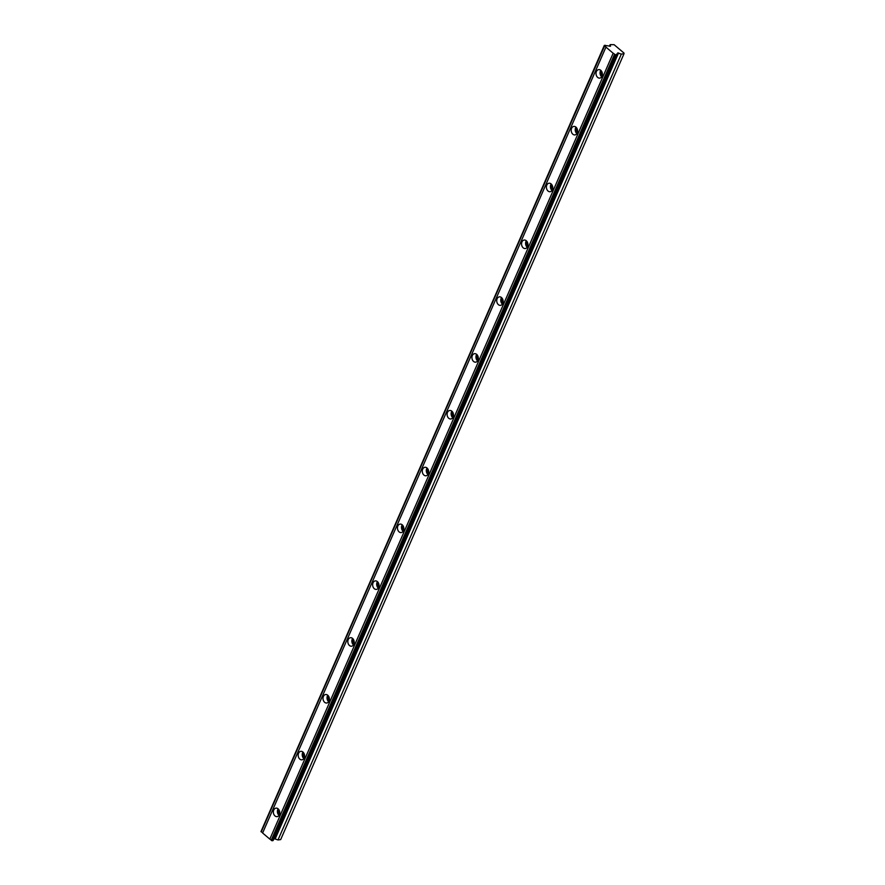 <?xml version="1.0" encoding="UTF-8"?>
<svg xmlns="http://www.w3.org/2000/svg" width="885" height="885" viewBox="0 0 885 885"><rect width="100%" height="100%" fill="white"/><g stroke="black" fill="none" stroke-linecap="round" stroke-linejoin="round"><path stroke-width="1.33" d="M279.627 813.934A2.566 1.903 82.3 0 1 278.919 810.417A2.566 1.903 82.3 0 1 279.096 810.085M602.276 75.402A2.566 1.903 82.3 0 1 601.579 71.895A2.566 1.903 82.3 0 1 601.756 71.552M577.462 132.219A2.566 1.903 82.3 0 1 576.755 128.701A2.566 1.903 82.3 0 1 576.931 128.369M552.638 189.025A2.566 1.903 82.3 0 1 551.941 185.507A2.566 1.903 82.3 0 1 552.118 185.175M527.814 245.831A2.566 1.903 82.3 0 1 527.117 242.324A2.566 1.903 82.3 0 1 527.294 241.981M503.001 302.648A2.566 1.903 82.3 0 1 502.304 299.13A2.566 1.903 82.3 0 1 502.481 298.798M478.177 359.454A2.566 1.903 82.3 0 1 477.48 355.947A2.566 1.903 82.3 0 1 477.657 355.604M453.363 416.26A2.566 1.903 82.3 0 1 452.655 412.753A2.566 1.903 82.3 0 1 452.843 412.421M428.539 473.077A2.566 1.903 82.3 0 1 427.842 469.559A2.566 1.903 82.3 0 1 428.019 469.227M403.726 529.883A2.566 1.903 82.3 0 1 403.018 526.376A2.566 1.903 82.3 0 1 403.195 526.033M378.902 586.7A2.566 1.903 82.3 0 1 378.205 583.182A2.566 1.903 82.3 0 1 378.382 582.85M354.077 643.506A2.566 1.903 82.3 0 1 353.38 639.988A2.566 1.903 82.3 0 1 353.558 639.656M329.264 700.312A2.566 1.903 82.3 0 1 328.556 696.805A2.566 1.903 82.3 0 1 328.744 696.462M304.44 757.129A2.566 1.903 82.3 0 1 303.743 753.611A2.566 1.903 82.3 0 1 303.92 753.279M273.764 810.018A4.281 3.175 -97.7 0 0 273.963 814.587A4.281 3.175 -97.7 0 0 277.138 816.634A4.281 3.175 -97.7 0 0 279.35 814.753A4.281 3.175 -97.7 0 0 279.151 810.195A4.281 3.175 -97.7 0 0 275.987 808.138A4.281 3.175 -97.7 0 0 273.764 810.018M278.133 808.857A4.281 3.175 -97.7 0 0 277.801 809.476A4.281 3.175 -97.7 0 0 279.018 815.373M596.424 71.497A4.281 3.175 -97.7 0 0 596.623 76.055A4.281 3.175 -97.7 0 0 599.787 78.112A4.281 3.175 -97.7 0 0 602.01 76.232A4.281 3.175 -97.7 0 0 601.811 71.663A4.281 3.175 -97.7 0 0 598.636 69.616A4.281 3.175 -97.7 0 0 596.424 71.497M600.793 70.335A4.281 3.175 -97.7 0 0 600.461 70.944A4.281 3.175 -97.7 0 0 601.678 76.84M571.599 128.303A4.281 3.175 -97.7 0 0 571.798 132.872A4.281 3.175 -97.7 0 0 574.973 134.918A4.281 3.175 -97.7 0 0 577.186 133.038A4.281 3.175 -97.7 0 0 576.987 128.469A4.281 3.175 -97.7 0 0 573.823 126.422A4.281 3.175 -97.7 0 0 571.599 128.303M575.969 127.141A4.281 3.175 -97.7 0 0 575.637 127.75A4.281 3.175 -97.7 0 0 576.854 133.646M546.786 185.109A4.281 3.175 -97.7 0 0 546.985 189.678A4.281 3.175 -97.7 0 0 550.149 191.724A4.281 3.175 -97.7 0 0 552.373 189.844A4.281 3.175 -97.7 0 0 552.174 185.286A4.281 3.175 -97.7 0 0 548.999 183.228A4.281 3.175 -97.7 0 0 546.786 185.109M551.156 183.947A4.281 3.175 -97.7 0 0 550.824 184.567A4.281 3.175 -97.7 0 0 552.041 190.463M521.962 241.926A4.281 3.175 -97.7 0 0 522.161 246.495A4.281 3.175 -97.7 0 0 525.336 248.541A4.281 3.175 -97.7 0 0 527.548 246.661A4.281 3.175 -97.7 0 0 527.349 242.092A4.281 3.175 -97.7 0 0 524.185 240.045A4.281 3.175 -97.7 0 0 521.962 241.926M526.332 240.764A4.281 3.175 -97.7 0 0 526 241.373A4.281 3.175 -97.7 0 0 527.217 247.269M497.149 298.732A4.281 3.175 -97.7 0 0 497.337 303.301A4.281 3.175 -97.7 0 0 500.512 305.347A4.281 3.175 -97.7 0 0 502.735 303.466A4.281 3.175 -97.7 0 0 502.536 298.898A4.281 3.175 -97.7 0 0 499.361 296.851A4.281 3.175 -97.7 0 0 497.149 298.732M501.518 297.57A4.281 3.175 -97.7 0 0 501.187 298.19A4.281 3.175 -97.7 0 0 502.392 304.086M472.324 355.538A4.281 3.175 -97.7 0 0 472.524 360.106A4.281 3.175 -97.7 0 0 475.699 362.153A4.281 3.175 -97.7 0 0 477.911 360.284A4.281 3.175 -97.7 0 0 477.712 355.715A4.281 3.175 -97.7 0 0 474.537 353.668A4.281 3.175 -97.7 0 0 472.324 355.538M476.694 354.376A4.281 3.175 -97.7 0 0 476.362 354.996A4.281 3.175 -97.7 0 0 477.579 360.892M447.5 412.355A4.281 3.175 -97.7 0 0 447.699 416.923A4.281 3.175 -97.7 0 0 450.874 418.97A4.281 3.175 -97.7 0 0 453.087 417.089A4.281 3.175 -97.7 0 0 452.899 412.521A4.281 3.175 -97.7 0 0 449.724 410.474A4.281 3.175 -97.7 0 0 447.5 412.355M451.87 411.193A4.281 3.175 -97.7 0 0 451.538 411.802A4.281 3.175 -97.7 0 0 452.755 417.698M422.687 469.161A4.281 3.175 -97.7 0 0 422.886 473.729A4.281 3.175 -97.7 0 0 426.05 475.776A4.281 3.175 -97.7 0 0 428.274 473.895A4.281 3.175 -97.7 0 0 428.074 469.327A4.281 3.175 -97.7 0 0 424.9 467.28A4.281 3.175 -97.7 0 0 422.687 469.161M427.057 467.999A4.281 3.175 -97.7 0 0 426.725 468.619A4.281 3.175 -97.7 0 0 427.942 474.515M397.863 525.967A4.281 3.175 -97.7 0 0 398.062 530.535A4.281 3.175 -97.7 0 0 401.237 532.582A4.281 3.175 -97.7 0 0 403.449 530.712A4.281 3.175 -97.7 0 0 403.25 526.144A4.281 3.175 -97.7 0 0 400.086 524.097A4.281 3.175 -97.7 0 0 397.863 525.967M402.233 524.816A4.281 3.175 -97.7 0 0 401.901 525.424A4.281 3.175 -97.7 0 0 403.117 531.321M373.05 582.784A4.281 3.175 -97.7 0 0 373.249 587.352A4.281 3.175 -97.7 0 0 376.413 589.399A4.281 3.175 -97.7 0 0 378.636 587.518A4.281 3.175 -97.7 0 0 378.437 582.95A4.281 3.175 -97.7 0 0 375.262 580.903A4.281 3.175 -97.7 0 0 373.05 582.784M377.419 581.622A4.281 3.175 -97.7 0 0 377.087 582.23A4.281 3.175 -97.7 0 0 378.304 588.127M348.225 639.589A4.281 3.175 -97.7 0 0 348.424 644.158A4.281 3.175 -97.7 0 0 351.599 646.205A4.281 3.175 -97.7 0 0 353.812 644.324A4.281 3.175 -97.7 0 0 353.613 639.755A4.281 3.175 -97.7 0 0 350.449 637.709A4.281 3.175 -97.7 0 0 348.225 639.589M352.595 638.428A4.281 3.175 -97.7 0 0 352.263 639.047A4.281 3.175 -97.7 0 0 353.48 644.944M323.412 696.406A4.281 3.175 -97.7 0 0 323.6 700.964A4.281 3.175 -97.7 0 0 326.775 703.011A4.281 3.175 -97.7 0 0 328.988 701.141A4.281 3.175 -97.7 0 0 328.8 696.572A4.281 3.175 -97.7 0 0 325.625 694.526A4.281 3.175 -97.7 0 0 323.412 696.406M327.782 695.245A4.281 3.175 -97.7 0 0 327.439 695.853A4.281 3.175 -97.7 0 0 328.656 701.75M298.588 753.212A4.281 3.175 -97.7 0 0 298.787 757.781A4.281 3.175 -97.7 0 0 301.951 759.828A4.281 3.175 -97.7 0 0 304.174 757.947A4.281 3.175 -97.7 0 0 303.975 753.378A4.281 3.175 -97.7 0 0 300.8 751.332A4.281 3.175 -97.7 0 0 298.588 753.212M302.958 752.051A4.281 3.175 -97.7 0 0 302.626 752.659A4.281 3.175 -97.7 0 0 303.843 758.556M617.619 52.956L621.325 54.085L624.014 53.72L624.036 53.1L614.124 44.704L610.163 44.615L610.506 46.252L606.889 45.677A1.659 0.708 -156.4 0 1 605.329 45.334L604.311 45.412L604.588 45.976A1.659 0.708 -156.4 0 1 605.948 47.126L613.161 53.244A1.659 0.708 -156.4 0 1 614.522 54.394L615.484 54.881L272.149 840.75L273.022 840.562L616.358 54.693A1.659 0.708 -156.4 0 1 616.325 54.339A1.659 0.708 -156.4 0 1 616.768 54.085L273.465 839.953A1.659 0.708 23.6 0 0 273.432 839.953A1.659 0.708 23.6 0 0 273.266 839.998M624.014 53.72L280.678 839.588L277.99 839.953L274.328 838.714M272.149 840.75L271.186 840.274A1.659 0.708 -156.4 0 0 269.825 839.124L613.161 53.244M604.311 45.412L261.252 831.856A1.659 0.708 -156.4 0 1 262.613 833.006L269.825 839.124M615.484 54.881L616.358 54.693M616.768 54.085A1.659 0.708 -156.4 0 1 616.801 54.085L273.465 839.953M614.522 54.394L271.186 840.274M262.613 833.006L605.948 47.126M261.252 831.856L604.588 45.976M609.455 46.23L610.163 44.615M277.99 839.953L621.325 54.085M275.224 838.803L618.56 52.934M614.809 54.638L271.474 840.518M260.964 831.612L604.311 45.732M272.967 840.639L616.303 54.77"/></g></svg>
